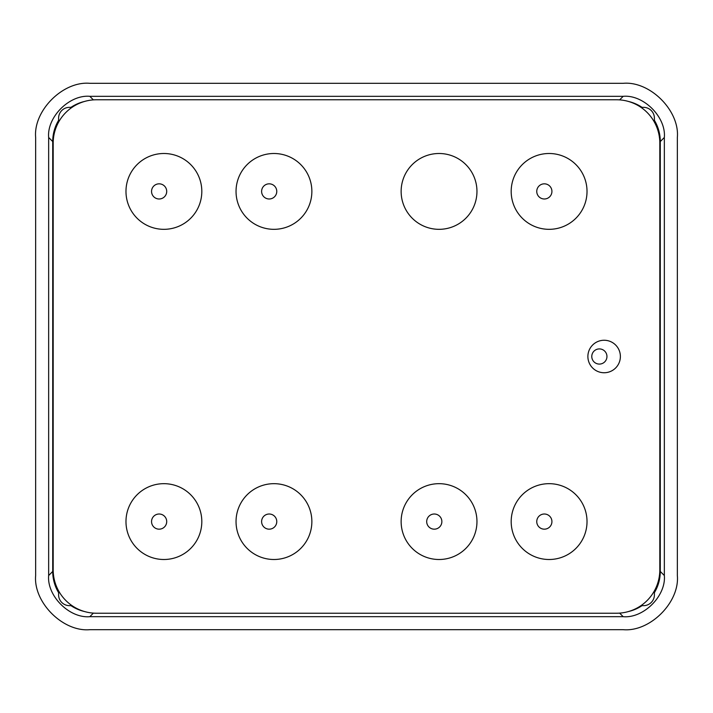 <?xml version="1.0" encoding="UTF-8"?>
<svg xmlns="http://www.w3.org/2000/svg" width="713" height="713" viewBox="0 0 713 713"><rect width="100%" height="100%" fill="white"/><g stroke="black" fill="none" stroke-linecap="round" stroke-linejoin="round"><path stroke-width="1.07" d="M35.65 137.475L35.65 575.525C33.226 602.325 63.011 632.11 89.811 629.686L623.189 629.686C649.989 632.11 679.774 602.325 677.35 575.525L677.35 137.475C679.774 110.675 649.989 80.89 623.189 83.314L89.811 83.314C63.011 80.89 33.226 110.675 35.65 137.475M89.811 616.683L623.189 616.683C643.554 618.528 666.192 595.89 664.347 575.525L664.347 137.475C666.192 117.11 643.554 94.472 623.189 96.317L89.811 96.317C69.446 94.472 46.808 117.11 48.653 137.475L48.653 575.525C46.808 595.89 69.446 618.528 89.811 616.683L93.376 613.118M48.653 137.475L52.717 141.539A41.167 41.158 135 0 1 58.6 120.337M70.97 107.351A41.167 41.158 135 0 1 84.535 101.46M628.465 101.46A41.167 41.158 -135 0 1 642.03 107.351M654.4 120.337A41.167 41.158 -135 0 1 660.283 141.539L664.347 137.475M84.535 611.54A41.167 41.158 45 0 1 70.97 605.649M58.6 592.663A41.167 41.158 45 0 1 52.717 571.461L48.653 575.525M664.347 575.525L660.283 571.461A41.167 41.158 -45 0 1 654.4 592.663M642.03 605.649A41.167 41.158 -45 0 1 628.465 611.54M163.892 483.672A37.914 37.914 0 0 0 125.978 521.586A37.914 37.914 0 0 0 163.892 559.5A37.914 37.914 0 0 0 201.815 521.586A37.914 37.914 0 0 0 163.892 483.672M549.108 153.5A37.914 37.914 0 0 0 511.185 191.414A37.914 37.914 0 0 0 549.108 229.328A37.914 37.914 0 0 0 587.022 191.414A37.914 37.914 0 0 0 549.108 153.5M439.048 153.5A37.914 37.914 0 0 0 401.134 191.414A37.914 37.914 0 0 0 439.048 229.328A37.914 37.914 0 0 0 476.961 191.414A37.914 37.914 0 0 0 439.048 153.5M273.952 153.5A37.914 37.914 0 0 0 236.039 191.414A37.914 37.914 0 0 0 273.952 229.328A37.914 37.914 0 0 0 311.866 191.414A37.914 37.914 0 0 0 273.952 153.5M273.952 483.672A37.914 37.914 0 0 0 236.039 521.586A37.914 37.914 0 0 0 273.952 559.5A37.914 37.914 0 0 0 311.866 521.586A37.914 37.914 0 0 0 273.952 483.672M439.048 483.672A37.914 37.914 0 0 0 401.134 521.586A37.914 37.914 0 0 0 439.048 559.5A37.914 37.914 0 0 0 476.961 521.586A37.914 37.914 0 0 0 439.048 483.672M549.108 483.672A37.914 37.914 0 0 0 511.185 521.586A37.914 37.914 0 0 0 549.108 559.5A37.914 37.914 0 0 0 587.022 521.586A37.914 37.914 0 0 0 549.108 483.672M604.134 340.253A16.247 16.247 0 0 0 587.886 356.5A16.247 16.247 0 0 0 604.134 372.747A16.247 16.247 0 0 0 620.381 356.5A16.247 16.247 0 0 0 604.134 340.253M163.892 153.5A37.914 37.914 0 0 0 125.978 191.414A37.914 37.914 0 0 0 163.892 229.328A37.914 37.914 0 0 0 201.815 191.414A37.914 37.914 0 0 0 163.892 153.5M616.487 613.233A43.333 43.333 0 0 0 659.81 569.901L659.81 143.099A43.333 43.333 0 0 0 616.487 99.767L96.513 99.767A43.333 43.333 0 0 0 53.19 143.099L53.19 569.901A43.333 43.333 0 0 0 96.513 613.233L616.487 613.233M58.6 590.881L58.6 594.82A10.829 10.829 0 0 0 69.437 605.649L72.031 605.649M640.969 605.649L643.563 605.649A10.829 10.829 0 0 0 654.4 594.82L654.4 590.881M72.031 107.351L69.437 107.351A10.829 10.829 0 0 0 58.6 118.18L58.6 122.119M654.4 122.119L654.4 118.18A10.829 10.829 0 0 0 643.563 107.351L640.969 107.351M269.193 198.989A7.585 7.585 0 0 1 261.609 191.414A7.585 7.585 0 0 1 269.193 183.829A7.585 7.585 0 0 1 276.769 191.414A7.585 7.585 0 0 1 269.193 198.989M159.133 198.989A7.585 7.585 0 0 1 151.548 191.414A7.585 7.585 0 0 1 159.133 183.829A7.585 7.585 0 0 1 166.708 191.414A7.585 7.585 0 0 1 159.133 198.989M544.34 198.989A7.585 7.585 0 0 1 536.755 191.414A7.585 7.585 0 0 1 544.34 183.829A7.585 7.585 0 0 1 551.924 191.414A7.585 7.585 0 0 1 544.34 198.989M269.193 529.171A7.585 7.585 0 0 0 276.769 521.586A7.585 7.585 0 0 0 269.193 514.011A7.585 7.585 0 0 0 261.609 521.586A7.585 7.585 0 0 0 269.193 529.171M434.279 529.171A7.585 7.585 0 0 0 441.864 521.586A7.585 7.585 0 0 0 434.279 514.011A7.585 7.585 0 0 0 426.695 521.586A7.585 7.585 0 0 0 434.279 529.171M159.133 529.171A7.585 7.585 0 0 0 166.708 521.586A7.585 7.585 0 0 0 159.133 514.011A7.585 7.585 0 0 0 151.548 521.586A7.585 7.585 0 0 0 159.133 529.171M544.34 529.171A7.585 7.585 0 0 0 551.924 521.586A7.585 7.585 0 0 0 544.34 514.011A7.585 7.585 0 0 0 536.755 521.586A7.585 7.585 0 0 0 544.34 529.171M599.366 364.085A7.585 7.585 0 0 0 606.95 356.5A7.585 7.585 0 0 0 599.366 348.915A7.585 7.585 0 0 0 591.781 356.5A7.585 7.585 0 0 0 599.366 364.085M53.217 141.539L52.717 141.539L52.717 571.461L53.217 571.461M619.624 613.118L623.189 616.683M659.783 571.461L660.283 571.461L660.283 141.539L659.783 141.539M93.376 99.882L89.811 96.317M623.189 96.317L619.624 99.882"/></g></svg>
